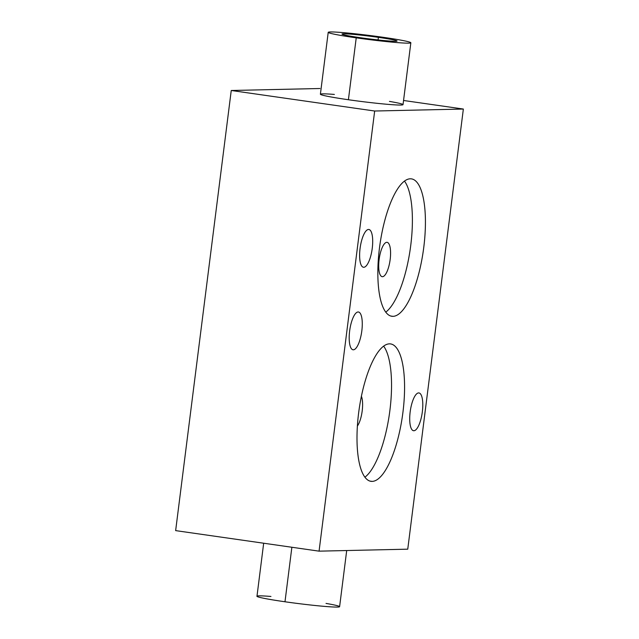 <?xml version="1.0" encoding="UTF-8"?>
<svg xmlns="http://www.w3.org/2000/svg" width="639" height="639" viewBox="0 0 639 639"><rect width="100%" height="100%" fill="white"/><g stroke="black" fill="none" stroke-linecap="round" stroke-linejoin="round"><path stroke-width="0.96" d="M407.754 549.173L319.069 551.153L374.67 111.018L463.355 109.045L407.754 549.173L319.069 551.153L175.645 530.618L319.069 551.153L374.67 111.018L463.355 109.045L407.754 549.173M372.098 481.391A69.403 21.91 98.1 0 0 402.953 412.131A69.403 21.91 98.1 0 0 389.471 343.854A69.403 21.91 98.1 0 0 358.615 413.121A69.403 21.91 98.1 0 0 372.098 481.391A69.403 21.91 98.1 0 0 402.722 413.928A69.403 21.91 98.1 0 0 390.621 343.918A69.403 21.91 98.1 0 0 389.471 343.854A69.403 21.91 98.1 0 0 358.846 411.316A69.403 21.91 98.1 0 0 370.947 481.327A69.403 21.91 98.1 0 0 372.098 481.391L369.829 481.071L372.098 481.391M392.945 316.345A69.403 21.91 98.1 0 0 423.809 247.077A69.403 21.91 98.1 0 0 410.326 178.8A69.403 21.91 98.1 0 0 379.462 248.068A69.403 21.91 98.1 0 0 392.945 316.345A69.403 21.91 98.1 0 0 423.569 248.883A69.403 21.91 98.1 0 0 411.468 178.872A69.403 21.91 98.1 0 0 410.326 178.8A69.403 21.91 98.1 0 0 379.702 246.271A69.403 21.91 98.1 0 0 391.795 316.273A69.403 21.91 98.1 0 0 392.945 316.345L390.677 316.017L392.945 316.345M413.864 430.742A19.082 6.023 98.1 0 0 422.355 411.692A19.082 6.023 98.1 0 0 418.649 392.921A19.082 6.023 98.1 0 0 410.158 411.963A19.082 6.023 98.1 0 0 413.864 430.742A19.082 6.023 98.1 0 0 422.291 412.187A19.082 6.023 98.1 0 0 418.96 392.937A19.082 6.023 98.1 0 0 418.649 392.921A19.082 6.023 98.1 0 0 410.222 411.468A19.082 6.023 98.1 0 0 413.553 430.726A19.082 6.023 98.1 0 0 413.864 430.742L413.241 430.654L413.864 430.742M363.775 267.278A19.082 6.023 98.1 0 0 372.257 248.228A19.082 6.023 98.1 0 0 368.551 229.457A19.082 6.023 98.1 0 0 360.061 248.499A19.082 6.023 98.1 0 0 363.775 267.278A19.082 6.023 98.1 0 0 372.194 248.723A19.082 6.023 98.1 0 0 368.863 229.473A19.082 6.023 98.1 0 0 368.551 229.457A19.082 6.023 98.1 0 0 360.132 248.004A19.082 6.023 98.1 0 0 363.455 267.262A19.082 6.023 98.1 0 0 363.775 267.278L363.144 267.19L363.775 267.278M353.343 349.805A19.082 6.023 98.1 0 0 361.834 330.754A19.082 6.023 98.1 0 0 358.128 311.976A19.082 6.023 98.1 0 0 349.637 331.026A19.082 6.023 98.1 0 0 353.343 349.805A19.082 6.023 98.1 0 0 361.77 331.25A19.082 6.023 98.1 0 0 358.439 312A19.082 6.023 98.1 0 0 358.128 311.976A19.082 6.023 98.1 0 0 349.701 330.531A19.082 6.023 98.1 0 0 353.032 349.781A19.082 6.023 98.1 0 0 353.343 349.805L352.72 349.717L353.343 349.805M319.931 88.509L231.246 90.49L374.67 111.018L231.246 90.49L175.645 530.618L231.246 90.49L319.931 88.509M403.552 100.483L463.355 109.045L403.552 100.483M389.447 101.393A41.639 2.069 -172.8 0 1 397.314 104.988A41.639 2.069 -172.8 0 1 348.407 99.74A41.639 2.069 -172.8 0 1 334.365 94.436M410.845 42.773L403.025 104.66A41.639 2.069 -172.8 0 1 348.407 99.74L356.227 37.845A41.639 2.069 7.2 0 0 410.845 42.773A41.639 2.069 7.2 0 0 382.833 37.254A41.639 2.069 7.2 0 0 328.214 32.333A41.639 2.069 7.2 0 0 356.227 37.845L348.407 99.74A41.639 2.069 -172.8 0 1 320.395 94.221L328.214 32.333M356.227 37.845A41.639 2.069 7.2 0 0 408.648 43.148A41.639 2.069 7.2 0 0 382.833 37.254A41.639 2.069 7.2 0 0 330.419 31.95A41.639 2.069 7.2 0 0 356.227 37.845M360.66 37.749A27.765 1.382 -172.8 0 1 343.455 33.819A27.765 1.382 -172.8 0 1 378.4 37.35A27.765 1.382 -172.8 0 1 395.605 41.279A27.765 1.382 -172.8 0 1 360.66 37.749A27.765 1.382 7.2 0 0 397.075 41.032A27.765 1.382 7.2 0 0 378.4 37.35A27.765 1.382 7.2 0 0 341.985 34.067A27.765 1.382 7.2 0 0 360.66 37.749M378.072 39.945L378.4 37.35L378.072 39.945M346.697 550.538L339.605 606.691A41.639 2.069 -172.8 0 1 284.986 601.77L291.871 547.264L284.986 601.77A41.639 2.069 -172.8 0 1 256.982 596.251L263.675 543.222M326.026 603.416A41.639 2.069 -172.8 0 1 333.893 607.01A41.639 2.069 -172.8 0 1 284.986 601.77A41.639 2.069 -172.8 0 1 270.944 596.459M383.648 346.162A69.403 21.91 -81.9 0 1 389.431 413.864A69.403 21.91 -81.9 0 1 364.885 477.213A69.403 21.91 -81.9 0 0 389.431 413.864A69.403 21.91 -81.9 0 0 383.648 346.162M357.369 426.085A17.349 5.479 98.1 0 0 362.137 411.372A17.349 5.479 98.1 0 0 361.41 396.284A17.349 5.479 98.1 0 1 362.137 411.372A17.349 5.479 98.1 0 1 357.369 426.085M404.495 181.117A69.403 21.91 -81.9 0 1 410.286 248.811A69.403 21.91 -81.9 0 1 385.732 312.167A69.403 21.91 -81.9 0 0 410.286 248.811A69.403 21.91 -81.9 0 0 404.495 181.117M382.473 276.703A17.349 5.479 98.1 0 0 390.181 259.386A17.349 5.479 98.1 0 0 386.811 242.317A17.349 5.479 98.1 0 0 379.103 259.634A17.349 5.479 98.1 0 0 382.473 276.703A17.349 5.479 98.1 0 0 390.125 259.833A17.349 5.479 98.1 0 0 387.098 242.333A17.349 5.479 98.1 0 0 386.811 242.317A17.349 5.479 98.1 0 0 379.159 259.186A17.349 5.479 98.1 0 0 382.186 276.687A17.349 5.479 98.1 0 0 382.473 276.703L381.898 276.623L382.473 276.703"/></g></svg>
